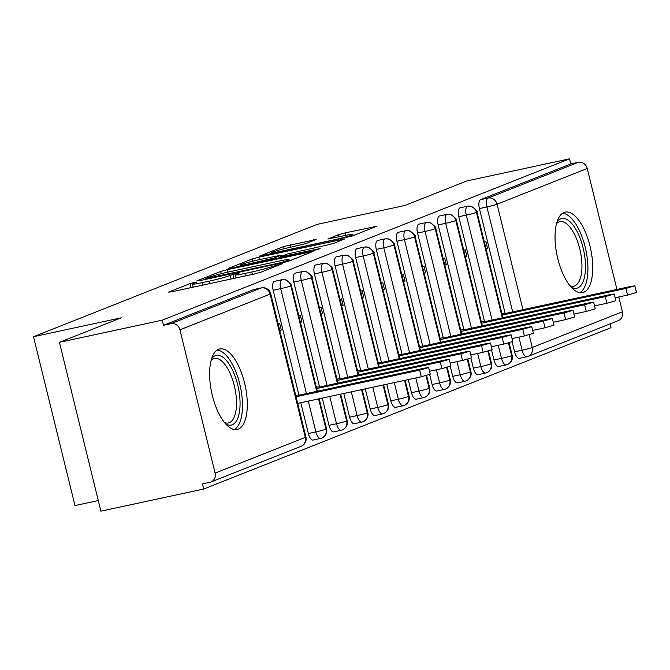 <?xml version="1.0" encoding="UTF-8"?>
<svg xmlns="http://www.w3.org/2000/svg" width="670" height="670" viewBox="0 0 670 670"><rect width="100%" height="100%" fill="white"/><g stroke="black" fill="none" stroke-linecap="round" stroke-linejoin="round"><path stroke-width="1" d="M194.736 282.321L190.087 283.578L168.58 292.103L171.168 291.911L254.106 274.047L260.739 272.255L282.246 263.737L273.017 266.224A16.582 1.038 -13.8 0 1 251.794 271.97L244.877 273.452A16.582 1.038 -13.8 0 1 235.254 274.842A16.582 1.038 -13.8 0 1 236.611 274.064L239.692 272.791L237.59 273.092L230.162 275.454A16.582 1.038 -13.8 0 1 208.94 281.199L202.022 282.681A16.582 1.038 -13.8 0 1 192.399 284.072A16.582 1.038 -13.8 0 1 193.756 283.293L196.838 282.02L194.736 282.321M583.696 292.288A41.18 17.11 -102.2 0 1 582.565 292.631A41.18 17.11 -102.2 0 1 557.474 257.372A41.18 17.11 -102.2 0 1 564.09 212.465A41.18 17.11 -102.2 0 1 565.22 212.122A41.18 17.11 -102.2 0 1 590.304 247.389A41.18 17.11 -102.2 0 1 583.696 292.288M238.252 429.127A41.18 17.11 -102.2 0 1 237.121 429.47A41.18 17.11 -102.2 0 1 212.038 394.203A41.18 17.11 -102.2 0 1 218.646 349.305A41.18 17.11 -102.2 0 1 219.785 348.961A41.18 17.11 -102.2 0 1 244.868 384.22A41.18 17.11 -102.2 0 1 238.252 429.127M316.148 239.517L283.661 246.518L259.357 256.216L351.934 236.133L376.247 226.427L345.134 232.909L338.501 234.709L327.856 238.997L344.799 235.564A13.861 0.871 -13.8 0 1 352.847 234.399A13.861 0.871 -13.8 0 1 333.97 239.852L279.365 251.61A13.861 0.871 -13.8 0 1 271.316 252.774A13.861 0.871 -13.8 0 1 290.194 247.322L305.93 243.57L316.148 239.517M215.112 473.104L305.286 437.384L270.094 294.113L179.92 329.833L215.112 473.104A7.923 7.186 -111.6 0 1 210.983 481.981A7.923 7.186 -111.6 0 1 209.953 482.291L202.441 483.907L203.697 489.025L100.894 511.168L59.421 342.311L162.224 320.176L163.48 325.293L170.992 323.677L261.166 287.949L253.662 289.574L163.48 325.293M59.421 342.311L121.287 317.806L33.5 336.709L317.069 224.383L404.856 205.481L466.73 180.975L569.534 158.832L162.224 320.176M227.339 269.658L220.706 271.451L196.821 280.914L199.409 280.722L282.346 262.858L288.979 261.066L313.292 251.359L227.339 269.658L227.942 272.112M228.303 268.444L252.188 258.98L258.821 257.188L344.774 238.897L334.121 243.185L327.488 244.977L287.221 254.022L280.018 256.945L318.041 248.972L320.151 248.671L315.21 250.094L228.361 268.712M33.5 336.709L74.973 505.565L98.281 500.549M179.92 329.833A7.923 7.186 -111.6 0 0 170.992 323.677M569.534 158.832L570.798 163.949L578.302 162.333A7.923 7.186 68.4 0 1 587.23 168.488L616.936 289.432M618.787 296.969L622.422 311.759A7.923 7.186 68.4 0 1 618.301 320.637L528.119 356.356A7.923 7.186 68.4 0 1 527.089 356.675A7.923 3.291 77.8 0 1 526.871 356.741L519.359 358.358A7.923 3.291 -102.2 0 1 514.602 351.842L522.114 350.226L518.898 337.127M610.077 323.895L611.015 327.689L203.697 489.025M295.755 395.576L297.304 395.174M279.8 330.595L281.3 330L279.733 330.335M281.3 330L279.658 323.342L278.159 323.937M570.798 163.949L480.616 199.668L488.129 198.052L578.302 162.333M512.692 311.885L486.923 206.955L479.41 208.571L505.147 313.367M512.148 341.851L514.602 351.842M479.41 208.571A7.923 3.291 -102.2 0 1 480.616 199.668M253.662 289.574A7.923 3.291 -102.2 0 1 253.88 289.507A7.923 3.291 -102.2 0 1 254.106 289.474M492.073 320.051L466.295 215.12L458.791 216.737A7.923 3.291 -102.2 0 1 459.997 207.834A7.923 3.291 -102.2 0 1 460.106 207.809A7.923 3.291 -102.2 0 1 460.223 207.792M498.957 366.457A7.923 3.291 -102.2 0 1 498.74 366.524A7.923 3.291 -102.2 0 1 493.974 360.008L501.487 358.391L498.271 345.293M458.791 216.737L484.527 321.533M491.52 350.016L493.974 360.008M503.538 313.485L501.998 313.878M486.035 248.897L487.526 248.302L485.892 241.652L484.402 242.247M471.445 328.225L445.676 223.286L438.163 224.911A7.923 3.291 -102.2 0 1 439.369 216.008A7.923 3.291 -102.2 0 1 439.486 215.975A7.923 3.291 -102.2 0 1 439.604 215.958M478.33 374.63A7.923 3.291 -102.2 0 1 478.112 374.697A7.923 3.291 -102.2 0 1 473.355 368.173L480.867 366.557L477.651 353.459M438.163 224.911L463.9 329.707M470.901 358.19L473.355 368.173M482.919 321.65L481.37 322.052M465.407 257.062L466.906 256.476L465.273 249.826L463.774 250.412M450.826 336.39L425.048 231.46L417.544 233.076A7.923 3.291 -102.2 0 1 418.75 224.174A7.923 3.291 -102.2 0 1 418.859 224.148A7.923 3.291 -102.2 0 1 418.976 224.123M457.711 382.796A7.923 3.291 -102.2 0 1 457.493 382.863A7.923 3.291 -102.2 0 1 452.727 376.347L460.24 374.731L457.024 361.632M417.544 233.076L443.28 337.873M450.274 366.356L452.727 376.347M462.292 329.824L460.751 330.218M444.788 265.236L446.279 264.642L444.645 257.992L443.155 258.587M430.199 344.564L404.429 239.626L396.916 241.242A7.923 3.291 -102.2 0 1 398.122 232.348A7.923 3.291 -102.2 0 1 398.24 232.314A7.923 3.291 -102.2 0 1 398.357 232.297M437.083 390.962A7.923 3.291 -102.2 0 1 436.865 391.029A7.923 3.291 -102.2 0 1 432.108 384.513L439.62 382.897L436.405 369.798M396.916 241.242L422.661 346.038M429.654 374.53L432.108 384.513M441.672 337.99L440.123 338.392M424.16 273.402L425.659 272.816L424.026 266.158L422.527 266.752M409.579 352.73L383.801 247.799L376.297 249.416A7.923 3.291 -102.2 0 1 377.503 240.513A7.923 3.291 -102.2 0 1 377.612 240.488A7.923 3.291 -102.2 0 1 377.729 240.463M416.464 399.136A7.923 3.291 -102.2 0 1 416.246 399.203A7.923 3.291 -102.2 0 1 411.481 392.687L418.993 391.071L415.777 377.972M376.297 249.416L402.034 354.212M408.264 379.589L411.481 392.687M421.045 346.164L419.504 346.558M403.541 281.576L405.04 280.981L403.399 274.332L401.908 274.926M388.952 360.896L363.182 255.965L355.67 257.582A7.923 3.291 -102.2 0 1 356.875 248.687A7.923 3.291 -102.2 0 1 356.993 248.654A7.923 3.291 -102.2 0 1 357.11 248.637M395.836 407.301A7.923 3.291 -102.2 0 1 395.618 407.368A7.923 3.291 -102.2 0 1 390.861 400.853L398.374 399.236L394.287 382.595M355.67 257.582L381.414 362.378M386.774 384.212L390.861 400.853M400.425 354.329L398.876 354.723M382.913 289.741L384.413 289.147L382.779 282.497L381.28 283.092M368.333 369.07L342.554 264.139L335.05 265.755A7.923 3.291 -102.2 0 1 336.256 256.853A7.923 3.291 -102.2 0 1 336.365 256.819A7.923 3.291 -102.2 0 1 336.482 256.803M375.217 415.475A7.923 3.291 -102.2 0 1 374.999 415.542A7.923 3.291 -102.2 0 1 370.234 409.027L377.746 407.402L372.788 387.227M335.05 265.755L360.787 370.552M365.284 388.843L370.234 409.027M379.798 362.495L378.257 362.897M362.294 297.916L363.793 297.321L362.152 290.671L360.661 291.257M347.705 377.235L321.935 272.305L314.423 273.921A7.923 3.291 -102.2 0 1 315.629 265.019A7.923 3.291 -102.2 0 1 315.746 264.993A7.923 3.291 -102.2 0 1 315.863 264.977M354.589 423.641A7.923 3.291 -102.2 0 1 354.371 423.708A7.923 3.291 -102.2 0 1 349.614 417.192L357.127 415.576L351.298 391.858M314.423 273.921L340.167 378.717M343.785 393.474L349.614 417.192M359.179 370.669L357.629 371.063M341.666 306.081L343.166 305.486L341.533 298.837L340.033 299.431M327.086 385.409L301.307 280.47L293.803 282.095A7.923 3.291 -102.2 0 1 295.009 273.192A7.923 3.291 -102.2 0 1 295.118 273.159A7.923 3.291 -102.2 0 1 295.236 273.142M333.97 431.815A7.923 3.291 -102.2 0 1 333.752 431.882A7.923 3.291 -102.2 0 1 328.987 425.358L336.499 423.741L329.808 396.481M293.803 282.095L319.54 386.892M322.295 398.106L328.987 425.358M338.551 378.835L337.01 379.237M321.047 314.247L322.546 313.661L320.905 307.011L319.414 307.597M306.458 393.575L280.688 288.644L273.176 290.261A7.923 3.291 -102.2 0 1 274.382 281.358A7.923 3.291 -102.2 0 1 274.499 281.333A7.923 3.291 -102.2 0 1 274.616 281.308M313.342 439.981A7.923 3.291 -102.2 0 1 313.125 440.048A7.923 3.291 -102.2 0 1 308.368 433.532L315.88 431.916L308.309 401.112M273.176 290.261L298.921 395.057M300.805 402.729L308.368 433.532M317.932 387.009L316.382 387.402M300.42 322.421L301.919 321.826L300.286 315.176L298.786 315.771M318.577 398.901L326.014 429.169A7.923 7.186 68.4 0 1 322.362 437.837A7.923 7.186 68.4 0 1 321.885 438.054A7.923 7.186 68.4 0 1 320.855 438.364A7.923 3.291 77.8 0 1 320.637 438.431L313.125 440.048M274.382 281.358L281.894 279.742A7.923 7.186 68.4 0 1 290.822 285.906L316.726 391.364M301.919 321.826L300.361 322.161M322.546 313.661L320.98 313.996M343.166 305.486L341.608 305.822M363.793 297.321L362.227 297.656M384.413 289.147L382.855 289.49M405.04 280.981L403.474 281.316M425.659 272.816L424.102 273.151M446.279 264.642L444.721 264.977M466.906 256.476L465.349 256.811M487.526 248.302L485.968 248.637M340.075 394.27L346.633 421.003A7.923 7.186 68.4 0 1 342.981 429.671A7.923 7.186 68.4 0 1 342.512 429.88A7.923 7.186 68.4 0 1 341.482 430.19A7.923 3.291 77.8 0 1 341.264 430.257L333.752 431.882M295.009 273.192L302.522 271.576A7.923 7.186 68.4 0 1 311.45 277.732L337.353 383.198M361.566 389.647L367.26 412.837A7.923 7.186 68.4 0 1 363.609 421.505A7.923 7.186 68.4 0 1 363.132 421.715A7.923 7.186 68.4 0 1 362.102 422.025A7.923 3.291 77.8 0 1 361.884 422.092L354.371 423.708M315.629 265.019L323.141 263.402A7.923 7.186 68.4 0 1 332.069 269.566L357.973 375.024M383.056 385.016L387.88 404.663A7.923 7.186 68.4 0 1 384.228 413.331A7.923 7.186 68.4 0 1 383.759 413.541A7.923 7.186 68.4 0 1 382.729 413.859A7.923 3.291 77.8 0 1 382.511 413.926L374.999 415.542M336.256 256.853L343.769 255.237A7.923 7.186 68.4 0 1 352.696 261.392L378.6 366.859M404.554 380.384L408.507 396.498A7.923 7.186 68.4 0 1 404.856 405.166A7.923 7.186 68.4 0 1 404.378 405.375A7.923 7.186 68.4 0 1 403.348 405.685A7.923 3.291 77.8 0 1 403.131 405.752L395.618 407.368M356.875 248.687L364.388 247.062A7.923 7.186 68.4 0 1 373.316 253.227L399.22 358.685M426.011 375.635L429.127 388.324A7.923 7.186 68.4 0 1 425.475 396.992A7.923 7.186 68.4 0 1 425.006 397.201A7.923 7.186 68.4 0 1 423.976 397.519A7.923 3.291 77.8 0 1 423.758 397.586L416.246 399.203M377.503 240.513L385.016 238.897A7.923 7.186 68.4 0 1 393.943 245.053L419.847 350.519M446.639 367.47L449.754 380.158A7.923 7.186 68.4 0 1 446.103 388.826A7.923 7.186 68.4 0 1 445.625 389.036A7.923 7.186 68.4 0 1 444.595 389.345A7.923 3.291 77.8 0 1 444.378 389.412L436.865 391.029M398.122 232.348L405.635 230.731A7.923 7.186 68.4 0 1 414.562 236.887L440.466 342.353M467.258 359.296L470.373 371.984A7.923 7.186 68.4 0 1 466.722 380.661A7.923 7.186 68.4 0 1 466.253 380.87A7.923 7.186 68.4 0 1 465.223 381.18A7.923 3.291 77.8 0 1 465.005 381.247L457.493 382.863M418.75 224.174L426.262 222.557A7.923 7.186 68.4 0 1 435.19 228.721L461.094 334.179M487.886 351.13L491.001 363.818A7.923 7.186 68.4 0 1 487.35 372.486A7.923 7.186 68.4 0 1 486.872 372.696A7.923 7.186 68.4 0 1 485.842 373.006A7.923 3.291 77.8 0 1 485.624 373.073L478.112 374.697M439.369 216.008L446.882 214.392A7.923 7.186 68.4 0 1 455.809 220.547L481.713 326.014M508.505 342.965L511.62 355.653A7.923 7.186 68.4 0 1 507.969 364.321A7.923 7.186 68.4 0 1 507.5 364.53A7.923 7.186 68.4 0 1 506.47 364.84A7.923 3.291 77.8 0 1 506.252 364.907L498.74 366.524M459.997 207.834L467.509 206.218A7.923 7.186 68.4 0 1 476.437 212.382L502.341 317.84M205.497 278.645L280.11 262.833L287.69 260.412A16.582 1.038 -13.8 0 0 289.046 259.633A16.582 1.038 -13.8 0 0 279.423 261.024L229.659 271.735A16.582 1.038 -13.8 0 0 208.437 277.481L205.497 278.645M258.947 259.742A13.861 0.871 -13.8 0 0 240.069 265.194A13.861 0.871 -13.8 0 0 248.118 264.03L273.988 258.092L281.191 255.161L258.947 259.742M428.632 367.537L430.266 374.187L421.279 376.783L419.646 370.133L428.632 367.537L424.805 368.09L299.925 394.982L296.642 395.225M296.048 396.749L419.646 370.133M297.681 403.399L421.279 376.783M449.252 359.371L450.893 366.021L441.907 368.617L440.265 361.967L449.252 359.371L445.424 359.924L320.553 386.816L317.262 387.059M316.675 388.583L440.265 361.967M429.554 371.272L441.907 368.617M469.879 351.197L471.512 357.847L462.526 360.443L460.893 353.793L469.879 351.197L466.052 351.75L341.172 378.642L337.889 378.885M337.295 380.409L460.893 353.793M450.173 363.107L462.526 360.443M490.499 343.032L492.14 349.681L483.154 352.278L481.512 345.628L490.499 343.032L486.671 343.584L361.8 370.477L358.509 370.719M357.922 372.244L481.512 345.628M470.801 354.941L483.154 352.278M511.126 334.858L512.759 341.516L503.773 344.104L502.14 337.454L511.126 334.858L507.299 335.41L382.419 362.303L379.128 362.545M378.542 364.07L502.14 337.454M491.42 346.767L503.773 344.104M211.611 358.76A35.636 14.807 -102.2 0 1 215.271 355.686A35.636 14.807 -102.2 0 1 237.674 384.706A35.636 14.807 -102.2 0 1 232.239 424.763A35.636 14.807 -102.2 0 1 225.639 423.901M224.517 422.577A32.998 13.71 77.8 0 0 228.353 422.988A32.998 13.71 77.8 0 0 229.266 422.711A32.998 13.71 77.8 0 0 234.559 386.732A32.998 13.71 77.8 0 0 214.459 358.475A32.998 13.71 77.8 0 0 213.554 358.752A32.998 13.71 77.8 0 0 211.125 360.427M234.274 429.52A40.912 17.001 77.8 0 0 240.371 386.649A40.912 17.001 77.8 0 0 217.172 350.083M557.046 221.921A35.636 14.807 -102.2 0 1 560.715 218.856A35.636 14.807 -102.2 0 1 583.118 247.875A35.636 14.807 -102.2 0 1 577.682 287.924A35.636 14.807 -102.2 0 1 571.075 287.07M569.952 285.747A32.998 13.71 77.8 0 0 573.796 286.149A32.998 13.71 77.8 0 0 574.709 285.872A32.998 13.71 77.8 0 0 580.002 249.893A32.998 13.71 77.8 0 0 559.902 221.636A32.998 13.71 77.8 0 0 558.998 221.912A32.998 13.71 77.8 0 0 556.569 223.587M579.718 292.681A40.912 17.001 77.8 0 0 585.815 249.809A40.912 17.001 77.8 0 0 562.607 213.253M531.745 326.692L533.387 333.342L524.401 335.938L522.759 329.288L531.745 326.692L527.918 327.245L403.047 354.137L399.755 354.38M399.169 355.904L522.759 329.288M512.048 338.601L524.401 335.938M552.373 318.526L554.006 325.176L545.02 327.772L543.387 321.114L552.373 318.526L548.546 319.079L423.666 345.971L420.375 346.206M419.788 347.738L543.387 321.114M532.667 330.427L545.02 327.772M572.992 310.352L574.634 317.002L565.648 319.598L564.006 312.949L572.992 310.352L569.165 310.905L444.294 337.797L441.002 338.04M440.416 339.564L564.006 312.949M553.294 322.262L565.648 319.598M593.62 302.187L595.253 308.837L586.267 311.433L584.634 304.783L593.62 302.187L589.793 302.74L464.913 329.632L461.622 329.875M461.035 331.399L584.634 304.783M573.914 314.088L586.267 311.433M614.239 294.013L615.881 300.663L606.886 303.259L605.253 296.609L614.239 294.013L610.412 294.566L485.541 321.458L482.249 321.701M481.663 323.225L605.253 296.609M594.541 305.922L606.886 303.259M634.867 285.847L636.5 292.497L627.514 295.093L625.881 288.443L634.867 285.847L631.039 286.4L506.16 313.292L502.869 313.535M502.282 315.059L625.881 288.443M615.16 297.756L627.514 295.093M191.084 287.623L190.087 283.578M276.057 266.183L275.797 265.119M233.939 278.393L232.942 274.348M210.983 481.981L301.165 446.262A7.923 7.186 -111.6 0 0 305.286 437.384A7.923 0.494 -13.8 0 0 305.939 437.007L270.747 293.736A7.923 0.494 -13.8 0 1 270.094 294.113A7.923 7.186 -111.6 0 0 261.166 287.949A7.923 3.291 -102.2 0 1 261.384 287.891A7.923 3.291 -102.2 0 1 261.736 287.857M587.23 168.488L497.056 204.208L522.96 309.674M529.132 334.791L532.248 347.479L622.422 311.759M488.129 198.052A7.923 7.186 68.4 0 1 497.056 204.208A7.923 0.494 -13.8 0 1 486.923 206.955A7.923 3.291 -102.2 0 1 488.129 198.052M532.248 347.479A7.923 7.186 68.4 0 1 528.119 356.356A7.923 7.923 0 0 1 526.871 356.741A7.923 3.291 77.8 0 1 522.114 350.226A7.923 0.494 -13.8 0 0 532.248 347.479M319.18 398.776L326.566 428.842A7.923 0.494 -13.8 0 1 326.014 429.169A7.923 0.494 -13.8 0 1 315.88 431.916A7.923 3.291 77.8 0 0 320.637 438.431A7.923 7.923 0 0 0 321.885 438.054M291.375 285.571C292.472 285.236 290.571 283.309 285.68 279.792L282.011 279.717A7.923 3.291 -102.2 0 0 281.894 279.742A7.923 3.291 -102.2 0 0 280.688 288.644A7.923 0.494 -13.8 0 0 290.822 285.906A7.923 0.494 -13.8 0 0 291.375 285.571L317.329 391.238M340.67 394.144L347.186 420.668A7.923 0.494 -13.8 0 1 346.633 421.003A7.923 0.494 -13.8 0 1 336.499 423.741A7.923 3.291 77.8 0 0 341.264 430.257A7.923 7.923 0 0 0 342.512 429.88M311.994 277.397C313.099 277.07 311.198 275.144 306.299 271.626L302.631 271.543A7.923 3.291 -102.2 0 0 302.522 271.576A7.923 3.291 -102.2 0 0 301.307 280.47A7.923 0.494 -13.8 0 0 311.45 277.732A7.923 0.494 -13.8 0 0 311.994 277.397L337.948 383.064M274.499 281.333L282.011 279.717A7.923 3.291 -102.2 0 1 282.187 279.683M362.16 389.513L367.813 412.502A7.923 0.494 -13.8 0 1 367.26 412.837A7.923 0.494 -13.8 0 1 357.127 415.576A7.923 3.291 77.8 0 0 361.884 422.092A7.923 7.923 0 0 0 363.132 421.715M332.622 269.231C333.719 268.896 331.817 266.978 326.927 263.452L323.258 263.377A7.923 3.291 -102.2 0 0 323.141 263.402A7.923 3.291 -102.2 0 0 321.935 272.305A7.923 0.494 -13.8 0 0 332.069 269.566A7.923 0.494 -13.8 0 0 332.622 269.231L358.576 374.899M295.118 273.159L302.631 271.543A7.923 3.291 -102.2 0 1 302.815 271.517M383.659 384.89L388.433 404.328A7.923 0.494 -13.8 0 1 387.88 404.663A7.923 0.494 -13.8 0 1 377.746 407.402A7.923 3.291 77.8 0 0 382.511 413.926A7.923 7.923 0 0 0 383.759 413.541M353.241 261.066C354.346 260.731 352.445 258.804 347.546 255.287L343.878 255.203A7.923 3.291 -102.2 0 0 343.769 255.237A7.923 3.291 -102.2 0 0 342.554 264.139A7.923 0.494 -13.8 0 0 352.696 261.392A7.923 0.494 -13.8 0 0 353.241 261.066L379.195 366.724M315.746 264.993L323.258 263.377A7.923 3.291 -102.2 0 1 323.434 263.352M405.149 380.259L409.06 396.163A7.923 0.494 -13.8 0 1 408.507 396.498A7.923 0.494 -13.8 0 1 398.374 399.236A7.923 3.291 77.8 0 0 403.131 405.752A7.923 7.923 0 0 0 404.378 405.375M373.868 252.891C374.966 252.565 373.064 250.639 368.173 247.113L364.505 247.037A7.923 3.291 -102.2 0 0 364.388 247.062A7.923 3.291 -102.2 0 0 363.182 255.965A7.923 0.494 -13.8 0 0 373.316 253.227A7.923 0.494 -13.8 0 0 373.868 252.891L399.822 358.559M336.365 256.819L343.878 255.203A7.923 3.291 -102.2 0 1 344.053 255.178M426.606 375.476L429.679 387.997A7.923 0.494 -13.8 0 1 429.127 388.324A7.923 0.494 -13.8 0 1 418.993 391.071A7.923 3.291 77.8 0 0 423.758 397.586A7.923 7.923 0 0 0 425.006 397.201M394.488 244.726C395.593 244.391 393.692 242.465 388.793 238.947L385.124 238.863A7.923 3.291 -102.2 0 0 385.016 238.897A7.923 3.291 -102.2 0 0 383.801 247.799A7.923 0.494 -13.8 0 0 393.943 245.053A7.923 0.494 -13.8 0 0 394.488 244.726L420.442 350.393M356.993 248.654L364.505 247.037A7.923 3.291 -102.2 0 1 364.681 247.012M447.225 367.311L450.307 379.823A7.923 0.494 -13.8 0 1 449.754 380.158A7.923 0.494 -13.8 0 1 439.62 382.897A7.923 3.291 77.8 0 0 444.378 389.412A7.923 7.923 0 0 0 445.625 389.036M415.115 236.552C416.212 236.225 414.311 234.299 409.42 230.773L405.752 230.698A7.923 3.291 -102.2 0 0 405.635 230.731A7.923 3.291 -102.2 0 0 404.429 239.626A7.923 0.494 -13.8 0 0 414.562 236.887A7.923 0.494 -13.8 0 0 415.115 236.552L441.069 342.219M377.612 240.488L385.124 238.863A7.923 3.291 -102.2 0 1 385.3 238.838M467.853 359.137L470.926 371.657A7.923 0.494 -13.8 0 1 470.373 371.984A7.923 0.494 -13.8 0 1 460.24 374.731A7.923 3.291 77.8 0 0 465.005 381.247A7.923 7.923 0 0 0 466.253 380.87M435.734 228.386C436.84 228.051 434.939 226.125 430.04 222.608L426.371 222.532A7.923 3.291 -102.2 0 0 426.262 222.557A7.923 3.291 -102.2 0 0 425.048 231.46A7.923 0.494 -13.8 0 0 435.19 228.721A7.923 0.494 -13.8 0 0 435.734 228.386L461.689 334.054M398.24 232.314L405.752 230.698A7.923 3.291 -102.2 0 1 405.928 230.673M488.472 350.971L491.546 363.483A7.923 0.494 -13.8 0 1 491.001 363.818A7.923 0.494 -13.8 0 1 480.867 366.557A7.923 3.291 77.8 0 0 485.624 373.073A7.923 7.923 0 0 0 486.872 372.696M456.362 220.212C457.459 219.886 455.558 217.959 450.667 214.442L446.999 214.358A7.923 3.291 -102.2 0 0 446.882 214.392A7.923 3.291 -102.2 0 0 445.676 223.286A7.923 0.494 -13.8 0 0 455.809 220.547A7.923 0.494 -13.8 0 0 456.362 220.212L482.316 325.88M418.859 224.148L426.371 222.532A7.923 3.291 -102.2 0 1 426.547 222.499M509.1 342.797L512.173 355.318A7.923 0.494 -13.8 0 1 511.62 355.653A7.923 0.494 -13.8 0 1 501.487 358.391A7.923 3.291 77.8 0 0 506.252 364.907A7.923 7.923 0 0 0 507.5 364.53M476.981 212.047C478.087 211.72 476.186 209.794 471.286 206.268L467.618 206.192A7.923 3.291 -102.2 0 0 467.509 206.218A7.923 3.291 -102.2 0 0 466.295 215.12A7.923 0.494 -13.8 0 0 476.437 212.382A7.923 0.494 -13.8 0 0 476.981 212.047L502.935 317.714M439.486 215.975L446.999 214.358A7.923 3.291 -102.2 0 1 447.175 214.333M460.106 207.809L467.618 206.192A7.923 3.291 -102.2 0 1 467.794 206.167M202.625 285.135L202.022 282.681M209.542 283.644L208.94 281.199M231.033 279.013L230.162 275.454M245.48 275.906L244.877 273.452M252.397 274.415L251.794 271.97M273.276 267.288L273.017 266.224M310.47 252.556L310.285 251.794M221.259 273.712L220.706 271.451M207.424 278.996L207.306 278.511M280.236 263.318L280.11 262.833M284.926 262.255L284.758 261.576M287.941 261.426L287.69 260.412M252.732 261.191L252.188 258.98M259.424 259.642L258.821 257.188M341.951 240.086L341.759 239.324M283.142 257.004L283.025 256.518M248.235 264.516L248.118 264.03M267.472 260.379L267.355 259.885M274.189 258.93L273.988 258.092M281.031 256.468L280.772 255.404M279.482 252.096L279.365 251.61M334.087 240.337L333.97 239.852M339.02 236.811L338.501 234.709M345.737 235.363L345.134 232.909M373.425 227.616L373.24 226.862M284.206 248.712L283.661 246.518M290.897 247.171L290.294 244.718M313.753 240.471L313.568 239.709M301.165 446.262A7.923 7.923 0 0 0 305.939 437.007M270.747 293.736A7.923 7.923 0 0 0 261.384 287.891L253.88 289.507M326.566 428.842C327.421 432.46 326.022 435.467 322.362 437.837M347.186 420.668C348.048 424.294 346.65 427.293 342.981 429.671M367.813 412.502C368.668 416.12 367.269 419.127 363.609 421.505M388.433 404.328C389.295 407.955 387.897 410.953 384.228 413.331M409.06 396.163C409.914 399.789 408.516 402.787 404.856 405.166M429.679 387.997C430.542 391.615 429.143 394.613 425.475 396.992M450.307 379.823C451.161 383.449 449.763 386.448 446.103 388.826M470.926 371.657C471.789 375.275 470.39 378.282 466.722 380.661M491.546 363.483C492.408 367.11 491.01 370.108 487.35 372.486M512.173 355.318C513.036 358.936 511.637 361.942 507.969 364.321M193.161 287.17L192.399 284.072M236.016 277.941L235.254 274.842M205.355 279.44L205.204 278.812M289.365 260.915L289.046 259.633M280.186 257.64L280.018 256.945M240.321 266.224L240.069 265.194M281.475 256.292L281.191 255.161M271.568 253.804L271.316 252.774M353.149 235.647L352.847 234.399"/></g></svg>
